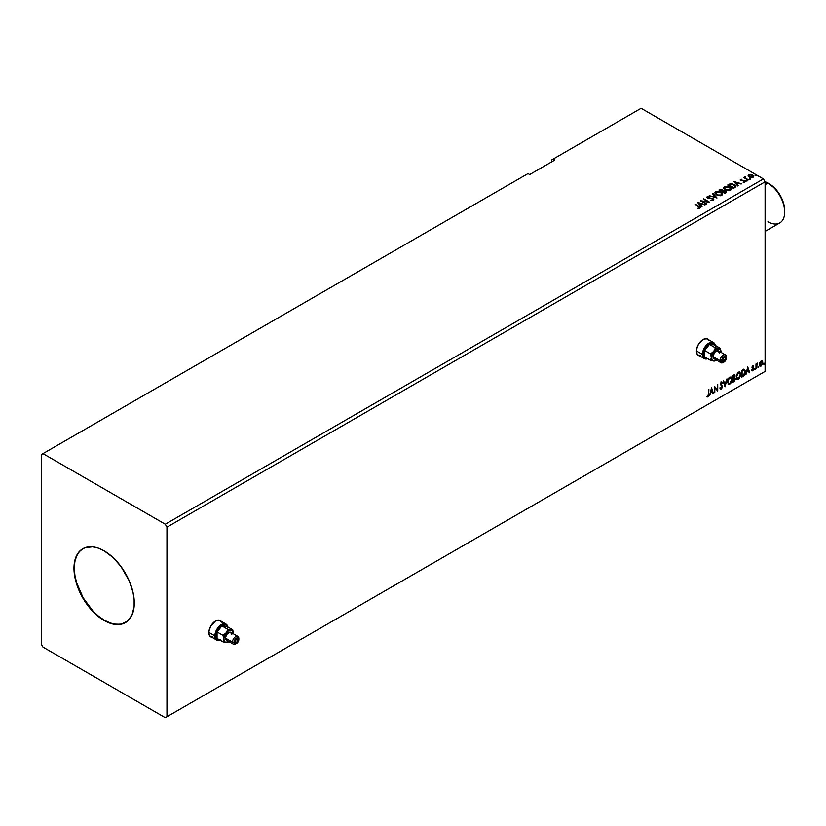 <?xml version="1.0" encoding="UTF-8"?>
<svg xmlns="http://www.w3.org/2000/svg" width="826" height="826" viewBox="0 0 826 826"><rect width="100%" height="100%" fill="white"/><g stroke="black" fill="none" stroke-linecap="round" stroke-linejoin="round"><path stroke-width="1.24" d="M220.883 621.121A9.478 5.472 120 0 0 220.119 620.409M221.74 622.174L219.272 620.13L215.545 620.976A9.478 5.472 -60 0 1 220.284 620.502A9.478 5.472 -60 0 1 221.223 621.317M708.44 339.631A9.478 5.472 120 0 0 707.675 338.918M709.297 340.684L706.829 338.639L703.102 339.486A9.478 5.472 -60 0 1 707.841 339.011A9.478 5.472 -60 0 1 708.78 339.827M82.972 548.629A42.653 24.625 -120 0 0 76.642 582.867A42.653 24.625 -120 0 0 104.468 620.295L104.128 620.491A42.653 24.625 60 0 1 76.271 582.908A42.653 24.625 60 0 1 82.806 548.732A42.653 24.625 60 0 1 104.128 550.839L112.883 557.395L120.885 566.388L129.207 580.792L132.986 592.221L134.142 599.583L134.142 606.408L131.995 615.081L127.441 621.214L120.885 624.291L112.883 624.043L107.081 622.03L98.242 616.423L92.584 611.178L87.37 604.952L80.814 594.297L75.269 579.109L74.113 571.747L74.546 561.794L77.53 553.895L80.814 550.116L84.995 547.7L92.584 546.833L98.242 548.113L104.128 550.839A42.653 24.625 60 0 1 131.995 588.422A42.653 24.625 60 0 1 125.459 622.597A42.653 24.625 60 0 1 104.128 620.491L104.468 620.295A42.653 24.625 -120 0 0 125.624 622.505M41.3 454.589L41.3 644.187L42.973 647.088L165.283 717.701L763.42 372.371L165.283 717.701L166.955 716.741L166.955 527.143L765.093 181.813L765.093 371.411L166.955 716.741L765.093 371.411L763.42 372.371L765.093 371.411L765.093 181.813L166.955 527.143L165.283 524.242L42.973 453.629L41.3 454.589L41.3 644.187L42.973 647.088L165.283 717.701L166.955 716.741L166.955 527.143L165.283 524.242L763.42 178.912L165.283 524.242L42.973 453.629L528.02 173.584L41.3 454.589M551.479 160.048L551.479 161.979L551.479 160.048L641.11 108.299L763.42 178.912L765.093 181.813L763.42 178.912L641.11 108.299L551.479 160.048M211.983 637.321A9.478 5.472 -60 0 1 210.806 636.918A9.478 5.472 -60 0 1 209.36 629.329A9.478 5.472 -60 0 1 215.545 620.976L210.806 625.974L208.978 631.002L208.978 634.017L209.98 636.226L212.984 637.342M699.539 355.83A9.478 5.472 -60 0 1 698.362 355.428A9.478 5.472 -60 0 1 696.917 347.839A9.478 5.472 -60 0 1 703.102 339.486L698.362 344.483L696.535 349.512L696.535 352.526L697.536 354.736L700.541 355.851M711.496 387.848L709.617 395.706L710.711 392.897L712.353 391.947L712.962 393.775L713.447 393.486L711.568 387.797L709.617 395.706L710.711 392.897L712.353 391.947L712.962 393.775L713.447 393.486L711.496 387.848M721.005 381.798L722.471 382.479L721.335 381.984L720.303 383.894L722.079 387.074L721.366 388.396L720.355 387.848L719.993 388.406L721.449 389.036L722.543 386.744L720.757 384.111L721.201 382.779L722.12 383.099L722.471 382.479L721.335 381.984L720.293 384.173L722.089 386.826L721.274 388.447L720.355 387.848L719.993 388.406L721.304 389.129L720.386 389.056M727.51 382.015L728.769 384.472L730.762 383.316L732.012 379.692L731.144 377.059L728.873 377.905L727.51 381.705L728.439 384.348L729.771 384.235L732.022 379.382L731.093 377.017L729.73 377.141L727.51 382.015M736.224 376.976L737.494 379.433L739.487 378.277L740.726 374.653L739.869 372.02L737.938 372.495L736.358 375.696L737.153 379.31L738.485 379.206L740.736 374.343L739.817 371.989L738.454 372.103L736.224 376.976M747.726 366.92L745.847 374.777L746.941 371.979L748.593 371.029L749.192 372.846L749.688 372.567L747.726 366.92L745.847 374.777L746.941 371.979L748.593 371.029L749.192 372.846L749.688 372.567L747.726 366.92M754.572 369.263L755.036 369.552L755.232 368.51L754.943 369.614M758.031 367.271L758.495 367.56L758.691 366.517L758.402 367.622M763.668 364.018L764.133 364.297L764.329 363.264L764.04 364.359M759.899 362.459L759.559 365.278L760.736 366.217L762.367 364.462L762.666 361.695L761.479 360.776L759.899 362.459L759.455 364.462L761.118 366.052L762.77 362.552L762.326 361.045L761.118 360.931L759.899 362.459M755.997 368.923L757.504 363.12L756.451 364.442L755.997 363.977L755.997 368.923L757.576 363.141L756.451 364.442L755.997 363.977L755.997 368.923M752.538 365.495L753.746 365.887L752.878 365.691L752.114 366.796L752.156 368.159L753.291 369.17L752.032 370.895L753.694 369.408L752.465 367.198L753.746 365.887L752.878 365.691L752.011 367.487L753.291 369.17L751.866 370.719L752.796 370.853L753.746 368.881L752.465 367.198L753.746 365.887L752.878 365.691M743.008 376.429L744.433 375.045L745.186 372.753L745.124 370.595L744.102 369.377L741.645 370.44L741.645 377.214L743.008 376.429L741.645 376.821L743.008 376.429L745.248 371.824L743.927 369.367L741.645 370.44L741.645 377.214L743.008 376.429M734.097 381.571L735.46 379.206L734.551 377.647L735.099 375.892L734.562 374.756L732.92 375.479L732.92 382.242L734.097 381.571L735.481 378.845L734.551 377.647L735.099 375.892L733.746 374.994L732.92 375.479L732.92 382.242L734.097 381.571M725.022 386.805L726.983 378.907L725.063 385.143L723.638 380.838L723.142 381.116L725.104 386.764L726.983 378.907L725.063 385.143L723.638 380.838L723.142 381.116L725.022 386.805M714.8 392.711L714.8 387.673L717.732 391.018L717.732 384.245L717.278 389.552L714.345 386.196L714.8 392.711L714.8 387.673L717.732 391.018L717.732 384.245L717.278 389.552L714.345 386.196L714.8 392.711M708.409 394.126L708.181 395.778L706.684 396.79L707.706 396.976L708.677 395.757L708.863 389.366L708.409 394.126L707.789 396.232L706.684 396.79L707.789 396.924L708.863 393.94L708.409 389.624L708.409 394.126M554.824 160.048L553.152 159.077L554.824 160.048L529.693 174.554L528.02 173.584L529.693 174.554L554.824 160.048M749.543 178.705L750.524 178.509L749.43 178.209M746.085 180.708L747.065 180.512L745.971 180.202M733.787 181.503L737.773 185.974L738.268 185.695L736.988 184.26L738.64 183.31L741.603 183.764L733.787 181.503L737.773 185.974L738.268 185.695L736.988 184.26L738.64 183.31L741.603 183.764L733.787 181.503M725.249 189.856L729.275 190.713L731.309 189.133L729.172 186.944L725.662 186.356L723.638 187.77L725.249 189.856L730.566 190.31L731.309 189.237L729.73 187.234L724.361 186.779L723.638 187.863L725.249 189.856M697.557 202.432L701.532 206.903L702.028 206.614L700.747 205.178L702.399 204.228L705.373 204.683L697.629 202.38L701.532 206.903L702.028 206.614L700.747 205.178L702.399 204.228L705.373 204.683L697.557 202.432M706.911 197.393L707.242 196.66L707.562 198.054L712.57 198.859L712.745 200.295L710.783 200.253L713.385 200.233L713.767 199.386L712.89 198.529L707.768 197.61L709.369 196.578L707.139 196.733L707.448 197.982L712.662 198.911L712.817 199.861L710.783 200.253L712.952 200.408L713.809 199.624M716.524 194.895L720.551 195.752L722.585 194.172L720.737 192.117L716.947 191.395L714.934 192.685L716.524 194.895L721.841 195.349L722.585 194.265L721.005 192.272L715.646 191.808L714.913 192.902L716.524 194.895M755.181 175.453L756.162 175.257L755.067 174.957M723.308 190.775L722.616 189.639L718.981 190.052L724.846 193.439L726.529 192.231L725.734 191.002L723.308 190.672L721.604 189.268L718.981 190.052L724.846 193.439L726.56 192.045M716.947 198.003L713.044 193.49L712.549 193.769L715.574 197.166L709.204 195.7L717.02 197.961L713.044 193.49L712.549 193.769L715.574 197.166L709.204 195.7L716.947 198.003M699.859 208.038L698.879 206.232L694.924 203.95L699.261 207.698L697.856 208.286L699.859 208.038L700.066 207.047L694.924 203.95L699.374 207.171L698.084 208.286L700.262 207.884M706.726 203.908L702.358 201.389L709.658 202.215L703.793 198.829L707.717 201.606L700.407 200.78L706.726 203.908L702.358 201.389L709.658 202.215L703.793 198.829L707.717 201.606L700.407 200.78L706.726 203.908M728.584 184.508L727.696 185.024L733.56 188.411L735.852 186.728L735.026 185.158L732.445 183.919L729.967 183.878L727.696 185.024L733.56 188.411L735.883 186.49L734.314 184.673L730.194 183.826L728.584 184.508M740.179 180.037L740.437 179.407L740.705 180.553L743.699 180.842L741.128 180.667L741.634 180.44L741.128 180.667L740.994 179.696L741.913 179.252L740.344 179.469L740.354 180.295L743.968 180.966L744.381 181.565L743.286 182.216L744.463 182.154L745.124 181.575L744.505 180.749L741.128 180.274L741.913 179.252L740.437 179.789L741.913 179.645M744.722 177.745L748.377 179.861L745.424 178.034L745.289 176.774L744.722 177.745L743.637 177.642L748.377 179.861L745.537 178.137L745.289 176.774L744.722 178.137L744.794 176.888M748.17 176.144L748.676 174.647L748.17 175.762L749.45 177.001L753.291 177.094L753.374 175.639L750.875 174.389L748.253 175.019L749.254 176.888L753.684 176.795M755.181 175.835L755.935 175.019L756.048 175.907M756.079 175.515L755.026 175.37M723.308 190.672L725.734 191.002L723.328 190.909M726.013 192.768L725.734 191.002L726.529 192.231L725.218 191.157L723.308 191.064M725.796 191.921L724.691 193.222L722.513 191.58L725.28 191.271L724.691 192.84L725.207 192.923M722.678 190.527L721.914 191.611L720.035 190.145L722.172 189.908L722.141 191.487M722.172 189.908L721.914 191.229L720.035 190.145L721.914 191.611L720.035 190.145L721.996 189.815L722.678 190.507L722.141 191.095M725.28 191.271L724.691 192.84L722.513 191.58L724.691 193.222L722.513 191.58L724.908 191.095L725.796 191.911L725.207 192.541M722.585 194.554L721.501 192.974L719.157 191.931L716.245 191.931L714.934 193.077L715.646 191.808L721.005 192.272L722.574 194.461M721.831 194.544L720.747 195.597L718.434 195.597L716.576 194.76L715.688 193.346M715.708 193.243L716.968 195.019L715.77 193.449L716.163 192.21L720.551 192.53L721.841 194.089L721.222 195.401L721.821 194.286L721.222 195.008L716.968 195.019L721.222 195.401L717.412 194.853L715.688 193.026L716.369 192.086L718.506 191.839L720.953 192.788L721.821 194.255M709.648 195.834L715.574 197.548L709.648 195.834M712.776 194.027L713.044 193.49L716.638 197.91L712.776 194.027M712.57 198.859L712.745 199.902M712.745 200.295L712.57 199.242L713.044 199.902M707.242 196.66L709.369 196.96L706.88 197.207M713.385 200.233L713.034 198.601L707.996 198.168L709.028 198.446L707.996 198.168L707.841 197.011L709.369 196.578L706.88 197.579M707.996 197.775L707.841 197.011M713.767 199.778L713.034 198.994L713.385 200.625M707.996 198.168L707.655 197.579M700.252 207.801L698.879 206.624L699.859 208.42M697.939 202.866L704.929 204.941L697.939 202.866M700.747 205.571L701.801 206.748L700.747 205.571M699.002 203.609L700.345 205.106L701.604 204.383L700.345 205.106L699.002 203.227L701.604 203.991L700.345 204.724L699.002 203.609M701.119 201.183L707.717 201.998L701.119 201.183M703.68 199.283L708.966 202.194L703.68 199.283M702.358 201.771L706.385 204.094L702.358 201.771M723.659 188.07L724.361 186.779L729.73 187.234L731.299 189.422M731.309 189.526L730.225 187.946L727.871 186.893L724.96 186.903L723.638 188.163M730.483 189.071L729.947 190.362L727.727 190.661L725.29 189.722L724.412 188.318M730.556 189.505L729.947 190.362L725.693 189.98L724.423 188.204M724.991 187.11L729.275 187.492L730.556 189.061L729.947 189.98L725.693 189.598L724.402 187.998L726.508 186.769L729.678 187.75L730.473 189.453L728.914 190.29L726.137 189.825L724.485 188.411L724.991 187.11M728.036 185.22L730.194 183.826L734.314 184.673L735.863 186.686L734.562 185.21L731.898 184.198L728.036 185.22M735.078 186.697L733.416 188.183L728.749 185.107L730.514 184.281L733.86 184.931L735.078 186.717L733.416 188.183L733.901 187.523L728.749 185.107L730.298 184.343L733.519 184.745L734.954 186.738M734.18 181.947L741.17 184.022L734.18 181.947M736.988 184.652L738.041 185.829L736.988 184.652M735.243 182.691L736.575 184.188L737.845 183.465L736.575 184.188L735.243 182.298L737.845 183.073L736.575 183.806L735.243 182.691M741.128 180.274L740.994 179.696M743.142 182.226L744.794 182.009L743.699 180.45L744.505 180.749L744.794 182.401M744.794 182.009L744.505 180.749M745.093 181.741L743.555 180.822L744.216 181.741L743.71 182.247M744.081 181.018L744.216 181.741M740.437 179.407L740.705 180.553M741.531 179.614L740.158 180.068M741.128 180.667L740.912 180.14M746.085 181.09L746.838 180.264L746.941 181.152M745.93 180.615L746.983 180.77L746.838 180.264M744.722 178.137L744.092 177.383L744.722 178.137L745.289 176.774L744.556 177.58M745.537 178.137L745.248 177.229M745.537 178.519L748.036 180.047L745.104 177.848M749.543 179.097L750.287 178.271L750.4 179.159M749.388 178.623L750.442 178.767L750.287 178.271M748.676 174.647L750.597 174.74L748.676 174.647L748.17 175.762M753.116 177.208L752.558 174.978L750.597 174.358L752.558 174.978L753.663 176.599M753.632 177.053L753.219 175.855L751.144 174.833L749.089 174.854L748.139 175.649M752.961 176.537L751.082 177.487L748.841 175.752M748.852 175.721L749.203 174.957L752.114 175.246L752.589 177.291L752.951 176.506L749.709 177.022L752.589 177.291L749.709 176.63L749.203 174.957L751.113 174.844L752.951 176.496M701.604 203.991L700.345 204.724L699.002 203.227L701.604 203.991M737.845 183.073L736.575 183.806L735.243 182.298L737.845 183.073M764.422 363.585L763.338 363.822M763.668 364.194L764.06 363.203M761.913 360.776L761.118 360.931M762.326 361.045L762.77 362.552L761.118 366.052L759.972 366.032M759.796 365.959L761.118 366.052M759.703 365.897L760.973 365.732L762.026 364.266L761.882 360.745M761.613 361.427L760.777 361.344L762.315 362.82L761.118 365.443L759.93 365.206L759.858 362.573L761.531 361.344M761.118 365.443L760.271 365.402L759.579 364.018L761.655 361.437L762.315 362.655L761.655 364.947L761.118 365.443L759.91 364.204L761.458 361.303M761.118 361.54L759.579 364.018L760.777 365.257M758.784 366.837L757.7 367.074M758.072 366.3L758.031 367.446M756.12 363.905L756.451 364.442L756.12 363.905M756.822 363.626L756.182 365.061L756.451 368.664L756.379 364.297M755.325 368.83L754.241 369.077M754.572 369.439L754.964 368.458M753.746 365.887L753.167 366.228L753.322 365.619M753.147 366.279L752.135 367.002L753.601 368.2L752.579 367.58M753.601 368.2L752.796 370.853L751.526 370.533M751.866 370.719L752.796 370.853M752.744 370.275L752.125 370.12M751.784 369.924L752.403 370.089M752.156 368.159L753.188 368.757M752.372 368.334L753.064 368.654M752.063 370.905L753.281 369.49L753.147 367.869M752.238 367.394L752.569 366.083M747.654 367.24L749.688 372.567L749.089 372.526L747.654 367.24M748.253 370.833L746.611 371.783L745.961 374.333L746.611 371.783L748.253 370.833M747.427 368.344L747.138 371.173L747.427 368.344L748.397 370.44L747.138 371.173L747.427 368.344M743.586 369.17L745.248 371.824L742.667 376.233L744.732 373.207L744.226 369.387M743.978 370.162L744.742 371.359L744.525 373.806L742.089 376.253L742.089 370.874L743.978 370.162L741.758 370.678L743.689 370.141L744.794 372.082L743.782 375.107L741.758 376.057L741.758 370.678L741.758 376.057L741.758 370.678L743.885 370.079M739.642 371.906L740.736 374.343L738.485 379.206L736.998 379.196M736.761 379.082L738.423 378.835L739.869 376.79L740.406 374.147L739.859 372.123M737.35 378.504L736.441 377.43L736.658 374.674L737.928 372.733L739.26 372.557M739.394 372.65L738.145 372.598L739.559 372.722L740.292 374.601L738.475 378.514L737.422 378.597L736.348 376.522L737.257 378.484M736.678 376.718L738.145 372.598L736.678 376.718L737.68 373.548L739.6 372.743L740.282 374.849L739.28 377.771L737.68 378.7L736.678 376.718M734.696 374.808L733.746 374.994M734.51 374.746L735.099 375.892L734.211 377.461L735.481 378.845L732.92 381.86L734.799 380.166L734.81 377.616M734.469 377.028L734.438 374.663M733.984 378.112L734.686 378.917L733.984 378.112L733.034 378.576L734.314 378.308L735.026 379.103L733.374 381.292L733.034 378.576L734.593 378.401M733.498 375.448L734.644 376.171L733.374 378.081L733.034 375.716L734.118 375.355M733.839 375.634L734.562 376.759L733.374 378.081L733.034 375.716L733.034 377.885L733.374 375.913L734.407 375.51L734.644 376.171M734.314 378.308L735.026 379.103L734.717 380.228L733.374 381.292L733.034 378.576L733.034 381.096L733.374 378.773L734.613 378.308L735.026 379.103M730.927 376.945L732.022 379.382L729.771 384.235L728.274 384.235M728.036 384.111L729.699 383.873L731.144 381.819L731.681 379.186L731.144 377.152M728.625 383.532L727.716 382.469L727.851 379.981L728.997 377.947L730.535 377.585M730.669 377.688L729.42 377.627L730.834 377.761L731.568 379.64L729.75 383.553L728.697 383.636L727.623 381.56L728.542 383.512M727.954 381.757L729.42 377.627L727.954 381.757L728.955 378.587L730.958 377.843L731.547 380.146L730.556 382.81L728.955 383.729L727.954 381.757M723.411 380.962L725.063 385.143L723.411 380.962M726.539 379.155L724.846 386.248L726.539 379.155M719.993 388.406L721.304 389.129L722.543 386.578L720.737 383.884L721.335 382.686L722.12 383.099L722.471 382.479L721.335 381.984M721.274 388.447L720.355 387.848M720.024 387.652L720.943 388.251L720.024 387.652M722.471 382.479L721.862 382.758L721.821 381.88M721.335 382.686L722.12 383.099M720.303 389.025L721.501 388.457L722.192 386.713L721.924 385.35L720.478 384.111L720.995 382.49L720.675 384.41L722.543 386.578L721.304 389.129M720.995 382.49L721.738 382.655M714.345 386.238L717.278 389.552L714.345 386.238M717.402 384.431L717.402 390.791L717.402 384.431M714.469 387.477L714.469 392.515L714.469 387.477M711.413 388.168L713.447 393.486L712.848 393.444L711.413 388.168M712.022 391.751L710.37 392.701L709.72 395.251L710.37 392.701L712.022 391.751M711.196 389.263L710.897 392.092L711.196 389.263L712.157 391.369L710.897 392.092L711.196 389.263M706.901 396.945L708.409 395.313L708.522 389.562L708.863 393.94L707.789 396.924L706.344 396.594M706.684 396.79L707.789 396.924M748.397 370.44L747.138 371.173L747.767 368.541L748.397 370.44M712.157 391.369L710.897 392.092L711.527 389.459L712.157 391.369M83.137 548.536L79.389 551.644L76.601 556.063L74.887 561.597L74.309 568.061L74.887 575.185L76.601 582.712L83.137 597.787L92.925 610.982L98.583 616.227L104.468 620.295L110.343 623.021L116.001 624.311L121.216 624.105L125.459 622.597M698.197 355.325A9.478 5.472 120 0 0 699.199 355.645M699.044 355.614L700.211 355.655M708.966 340.498L708.347 339.517M210.64 636.815A9.478 5.472 120 0 0 211.642 637.125M211.487 637.104L212.643 637.145M221.399 621.978L220.79 620.997M784.7 212.086L784.7 210.537A21.796 12.586 -120 0 0 769.285 183.847L767.943 183.073A23.696 13.681 60 0 1 784.7 212.086A23.696 13.681 60 0 1 767.943 221.76M765.093 231.425L779.796 222.937A23.696 13.681 -120 0 0 783.42 203.95A23.696 13.681 -120 0 0 767.943 183.073L775.18 188.607L780.188 195.349L783.523 203.051L784.7 210.537M767.943 183.073L765.093 184.714L767.943 183.073A23.696 13.681 -120 0 0 765.021 181.679A23.696 13.681 60 0 1 767.943 183.073L769.285 183.847M238.002 639.933L236.494 639.066L237.558 638.952A2.137 1.229 -60 0 1 238.002 639.933L236.494 642.545L235.42 642.649L234.987 641.678A2.137 1.229 -60 0 1 235.916 639.53A2.137 1.229 -60 0 1 237.558 638.952L238.002 639.933A2.137 1.229 -60 0 1 237.072 642.081A2.137 1.229 -60 0 1 235.42 642.649A2.137 1.229 -60 0 1 234.987 641.678L236.494 639.066L238.002 639.933M214.874 635.865A9.241 5.338 120 0 0 220.16 640.222A9.241 5.338 -60 0 1 216.794 640.098A9.241 5.338 -60 0 1 214.874 635.865L208.844 632.386L214.874 635.865A9.241 5.338 -60 0 1 218.911 626.573A9.241 5.338 -60 0 1 226.035 624.095A9.241 5.338 -60 0 1 227.821 626.955A9.241 5.338 120 0 0 220.779 624.952A9.241 5.338 120 0 0 214.874 635.865L215.885 635.865L214.874 635.865M219.953 640.109A8.528 4.925 -60 0 1 215.885 635.865L216.34 638.271L217.651 639.778L220.738 639.902M236.102 643.702A4.502 2.602 -60 0 1 233.407 644.218A4.502 2.602 -60 0 1 232.467 642.153A4.502 2.602 -60 0 1 234.439 637.631A4.502 2.602 -60 0 1 237.909 636.423A4.502 2.602 -60 0 1 238.838 638.477L238.838 639.448A3.314 1.91 -60 0 1 236.494 643.516A3.314 1.91 -60 0 1 234.14 642.153L232.467 642.153A4.502 2.602 120 0 0 235.658 643.991L237.795 642.308L238.786 640.005L238.446 638.168L236.494 638.095L234.832 639.851L234.14 642.153L234.832 643.681L236.494 643.516M237.909 636.423L230.867 632.355A4.502 2.602 120 0 0 227.398 633.563A4.502 2.602 120 0 0 225.436 638.095L232.467 642.153L225.436 638.095A4.502 2.602 120 0 0 226.365 640.16L225.498 637.342L227.398 633.563L230.382 632.179L231.796 634.42M209.35 635.235A9.241 5.338 120 0 0 210.589 636.526L212.716 636.929M228.616 641.864L225.178 642.205L223.753 639.066L223.01 641.864L226.19 642.514L228.957 641.657A6.876 3.965 -60 0 1 228.616 641.864A6.876 3.965 -60 0 1 226.19 642.514A6.876 3.965 -60 0 1 223.753 639.066L225.178 634.275L228.616 630.651L232.054 630.31L233.479 633.449A6.876 3.965 -60 0 1 233.459 633.852L232.726 629.784L226.768 626.345L232.726 629.784L231.043 630.001L227.862 629.34L221.915 625.912L227.862 629.34L226.19 632.799L223.01 635.39L217.052 631.952L223.01 635.39L223.753 639.066A6.876 3.965 -60 0 1 226.19 632.799A6.876 3.965 -60 0 1 231.043 630.001A6.876 3.965 -60 0 1 233.479 633.449L232.726 629.784L227.862 629.34L226.19 632.799L223.01 635.39L223.753 639.066L223.01 641.864L217.052 638.436L223.01 641.864L226.758 642.545L228.327 642.019M221.915 625.912L226.768 626.345L221.915 625.912L217.052 631.952L221.915 625.912M217.052 638.436L217.052 631.952L217.052 638.436M221.244 622.143L219.83 620.512A9.241 5.338 120 0 0 218.095 620.078M227.831 627.615L226.933 625.623L225.261 624.663L220.738 626.232L216.897 631.415L215.885 635.865A8.528 4.925 -60 0 1 220.924 626.087A8.528 4.925 -60 0 1 227.615 626.831M209.174 634.895L210.589 636.526L216.794 640.098M226.035 624.095L219.83 620.512L217.713 620.099M228.616 639.933L226.365 640.16L233.407 644.218M238.838 638.477A4.502 2.602 120 0 0 235.658 636.639A4.502 2.602 120 0 0 232.467 642.153L234.14 642.153A3.314 1.91 -60 0 1 236.494 638.095A3.314 1.91 -60 0 1 238.838 639.448L238.838 638.477M725.558 358.443L724.051 357.575L725.114 357.472A2.137 1.229 -60 0 1 725.558 358.443L724.051 361.055L722.977 361.158L722.543 360.188A2.137 1.229 -60 0 1 723.473 358.04A2.137 1.229 -60 0 1 725.114 357.472L725.558 358.443A2.137 1.229 -60 0 1 724.629 360.59A2.137 1.229 -60 0 1 722.977 361.158A2.137 1.229 -60 0 1 722.543 360.188L724.051 357.575L725.558 358.443M702.43 354.385A9.241 5.338 120 0 0 707.717 358.732A9.241 5.338 -60 0 1 704.351 358.608A9.241 5.338 -60 0 1 702.43 354.385L696.401 350.895L702.43 354.385A9.241 5.338 -60 0 1 706.467 345.082A9.241 5.338 -60 0 1 713.592 342.604A9.241 5.338 -60 0 1 715.378 345.464A9.241 5.338 120 0 0 708.336 343.461A9.241 5.338 120 0 0 702.43 354.385L703.442 354.385L702.43 354.385M707.51 358.618A8.528 4.925 -60 0 1 703.442 354.385L704.454 357.668L706.116 358.629L708.295 358.412M723.659 362.211A4.502 2.602 -60 0 1 720.964 362.728A4.502 2.602 -60 0 1 720.024 360.673A4.502 2.602 -60 0 1 721.996 356.14A4.502 2.602 -60 0 1 725.465 354.932A4.502 2.602 -60 0 1 726.395 356.997L726.395 357.957A3.314 1.91 -60 0 1 724.051 362.025A3.314 1.91 -60 0 1 721.707 360.673L720.024 360.673A4.502 2.602 120 0 0 723.215 362.511L725.352 360.817L726.353 358.515L726.002 356.687L724.051 356.605L722.389 358.36L721.707 360.673L722.389 362.191L724.051 362.025M725.465 354.932L718.424 350.864A4.502 2.602 120 0 0 714.955 352.072A4.502 2.602 120 0 0 712.993 356.605L720.024 360.673L712.993 356.605A4.502 2.602 120 0 0 713.922 358.67L713.055 355.851L714.955 352.072L717.939 350.689L719.353 352.929M696.907 353.745A9.241 5.338 120 0 0 698.146 355.035L700.272 355.448M716.173 360.373L712.735 360.714L711.31 357.575L710.567 360.373L713.747 361.034L716.514 360.167A6.876 3.965 -60 0 1 716.173 360.373A6.876 3.965 -60 0 1 713.747 361.034A6.876 3.965 -60 0 1 711.31 357.575L712.735 352.785L716.173 349.161L719.611 348.82L721.036 351.959A6.876 3.965 -60 0 1 721.015 352.372L720.282 348.293L714.335 344.855L720.282 348.293L715.419 347.86L709.472 344.421L715.419 347.86L713.747 351.308L710.567 353.9L704.609 350.461L710.567 353.9L711.31 357.575A6.876 3.965 -60 0 1 713.747 351.308A6.876 3.965 -60 0 1 718.599 348.51A6.876 3.965 -60 0 1 721.036 351.959L720.282 348.293L715.419 347.86L713.747 351.308L710.567 353.9L711.31 357.575L710.567 360.373L704.609 356.946L710.567 360.373L714.314 361.055L715.884 360.539M709.472 344.421L714.335 344.855L709.472 344.421L704.609 350.461L709.472 344.421M704.609 356.946L704.609 350.461L704.609 356.946M708.811 340.653L707.386 339.032A9.241 5.338 120 0 0 705.662 338.598M715.388 346.125L714.49 344.132L712.828 343.172L709.472 343.936L705.208 348.438L703.442 354.385A8.528 4.925 -60 0 1 708.481 344.607A8.528 4.925 -60 0 1 715.171 345.34M696.731 353.404L698.146 355.035L704.351 358.608M713.592 342.604L707.386 339.032L705.27 338.619M716.173 358.443L713.922 358.67L720.964 362.728M726.395 356.997A4.502 2.602 120 0 0 723.215 355.159A4.502 2.602 120 0 0 720.024 360.673L721.707 360.673A3.314 1.91 -60 0 1 724.051 356.605A3.314 1.91 -60 0 1 726.395 357.957L726.395 356.997"/></g></svg>
